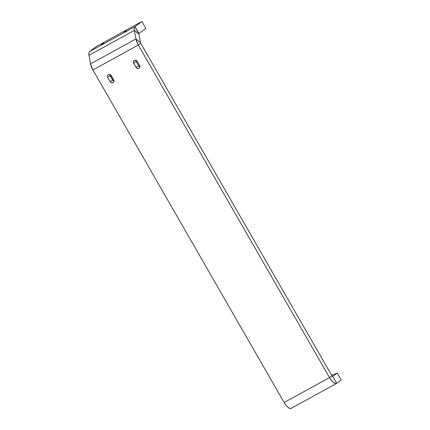 <?xml version="1.0" encoding="UTF-8"?>
<svg xmlns="http://www.w3.org/2000/svg" width="430" height="430" viewBox="0 0 430 430"><rect width="100%" height="100%" fill="white"/><g stroke="black" fill="none" stroke-linecap="round" stroke-linejoin="round"><path stroke-width="0.64" d="M103.872 43.167L101.26 44.79L103.872 43.167M126.565 30.702L123.953 32.325L126.565 30.702M336.534 383.415A8.971 3.333 -118.8 0 0 336.679 383.318L341.157 379.964L337.19 373.063L331.713 375.428L337.19 373.063L341.157 379.964L336.679 383.318L332.68 376.438L337.19 373.063L332.712 376.417L336.679 383.318L335.314 383.495L333.47 382.469L331.439 380.383L329.525 377.567L331.912 375.777L140.701 43.242L138.309 45.037L329.525 377.567L138.309 45.037L92.918 69.966L284.133 402.496L329.525 377.567L331.912 375.777L140.701 43.242L138.309 45.037L135.939 38.953L140.433 42.565L138.874 33.986L134.38 30.374L135.939 38.953L134.38 30.374L88.989 55.309L90.547 63.882L135.939 38.953L140.433 42.565L138.874 33.986L134.38 30.374L134.284 28.036L134.977 26.676L138.874 33.986A1.005 0.371 -118.8 0 1 138.944 33.572L134.977 26.676L89.585 51.605A8.971 3.333 61.2 0 0 88.989 55.309L88.897 52.971L89.585 51.605L134.977 26.676L141.878 21.5L145.845 28.402L138.944 33.572L145.845 28.402L141.878 21.5L96.487 46.429L89.585 51.605L96.487 46.429L141.878 21.5L134.977 26.676A8.971 3.333 -118.8 0 0 134.38 30.374L88.989 55.309L90.547 63.882A8.971 3.333 61.2 0 0 92.918 69.966L90.547 63.882L135.939 38.953A8.971 3.333 -118.8 0 0 138.309 45.037L92.918 69.966L284.133 402.496A8.971 3.333 61.2 0 0 291.142 408.344L336.534 383.415A8.971 3.333 -118.8 0 1 329.525 377.567L284.133 402.496L286.047 405.318L288.079 407.398L289.922 408.43L291.293 408.247M109.838 74.487A2.118 1.967 -126.9 0 0 110.134 75.642L107.742 77.438A2.118 1.967 53.1 0 1 108.199 74.793A2.118 1.967 53.1 0 1 111.193 75.54L113.945 80.62L113.778 81.791L112.999 82.63L111.864 82.845L110.456 82.082L107.742 77.438L107.446 76.255L107.833 75.153L108.769 74.503L109.94 74.519L110.956 75.202L113.67 79.846A2.118 1.967 53.1 0 1 113.214 82.49A2.118 1.967 53.1 0 1 110.22 81.738L112.606 79.948L109.838 74.465M135.772 60.243A2.118 1.967 -126.9 0 0 136.068 61.399L133.682 63.188A2.118 1.967 53.1 0 1 134.133 60.544A2.118 1.967 53.1 0 1 137.132 61.291L139.605 65.597A2.118 1.967 53.1 0 1 139.153 68.241A2.118 1.967 53.1 0 1 136.159 67.494L133.407 62.414L133.569 61.243L134.708 60.254L135.88 60.275L136.891 60.953L139.605 65.597L139.9 66.779L139.519 67.881L138.197 68.606L137.036 68.354L136.159 67.494L138.546 65.704L136.068 61.399L135.772 60.216M114.251 81.055L112.606 79.948A2.118 1.967 -126.9 0 0 113.966 81.001M140.191 66.806L138.546 65.704A2.118 1.967 -126.9 0 0 139.906 66.752M331.912 375.777L332.712 376.417A1.005 0.371 -118.8 0 1 332.696 376.427A1.005 0.371 -118.8 0 1 331.912 375.777M112.606 79.948L110.22 81.738L107.742 77.438L110.134 75.642L112.606 79.948M138.546 65.704L136.159 67.494L133.682 63.188L136.068 61.399L138.546 65.704M140.433 42.565L140.701 43.242A1.005 0.371 -118.8 0 1 140.433 42.565"/></g></svg>
